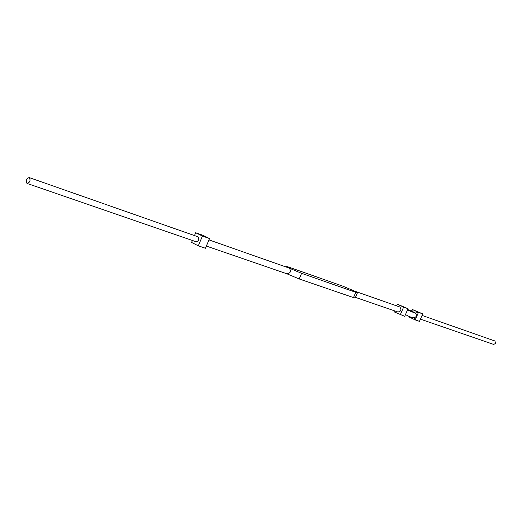 <?xml version="1.0" encoding="UTF-8"?>
<svg xmlns="http://www.w3.org/2000/svg" width="522" height="522" viewBox="0 0 522 522"><rect width="100%" height="100%" fill="white"/><g stroke="black" fill="none" stroke-linecap="round" stroke-linejoin="round"><path stroke-width="0.78" d="M420.432 319.157L493.662 344.422L495.724 343.378L494.863 340.97L422.057 315.418M286.761 273.73L286.963 273.815C290.695 273.117 291.426 271.205 289.162 268.093L301.612 273.339L355.776 292.327L357.479 292.705L354.36 291.022L342.902 286.187L288.457 266.99L286.278 266.501L288.796 267.962M197.707 236.714L198.014 236.818C199.508 239.357 198.882 241.001 196.122 241.758L195.965 241.693M26.968 183.379C25.571 180.514 26.309 178.576 29.173 177.565L29.323 177.63C30.726 180.488 29.995 182.426 27.124 183.45L26.968 183.379M399.506 306.897L399.859 307.021C401.738 309.709 401.092 311.373 397.927 312.006L355.462 297.39M357.439 292.803L355.221 297.945L353.505 297.592L299.21 278.963L286.859 273.776M192.416 240.479L191.587 242.443L198.308 245.823L205.446 248.257L209.531 238.554L202.79 235.246L195.678 232.727L194.484 235.572M198.308 245.823L202.425 236.048L195.678 232.727M202.425 236.048L209.531 238.554M409.307 316.221L408.994 316.952L415.192 319.908L418.468 312.378L412.249 309.455L411.949 311.366M413.868 317.722L415.192 319.908L419.473 321.363L422.729 313.879L412.249 309.455L411.506 311.164M408.994 316.952L409.529 316.312M422.729 313.879L418.468 312.378L415.29 313.083M394.449 310.812L394.012 311.817L404.72 316.325L408.034 308.691L397.327 304.169L396.596 305.866M400.27 314.805L403.604 307.125L408.034 308.691M403.604 307.125L397.327 304.169M355.776 292.327L353.505 297.592M299.21 278.963L301.612 273.339M416.23 316.247C414.997 318.537 411.414 317.976 405.49 314.564M286.963 273.815L206.366 246.071M29.173 177.565L197.864 236.76M286.069 266.99L286.278 266.501M399.689 306.949L354.275 290.982M27.124 183.45L196.122 241.758M288.979 268.014L208.976 239.879M416.262 316.175C416.68 313.905 415.499 312.417 412.713 311.725L407.682 309.507M414.292 312.795L407.473 309.996"/></g></svg>

